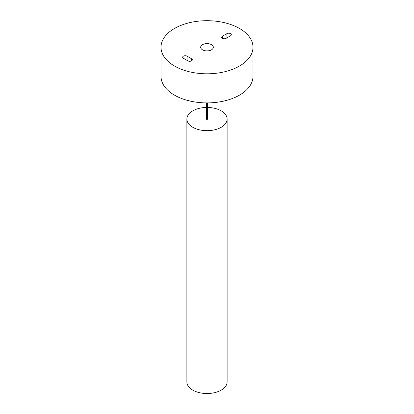 <?xml version="1.0" encoding="UTF-8"?>
<svg xmlns="http://www.w3.org/2000/svg" width="414" height="414" viewBox="0 0 414 414"><rect width="100%" height="100%" fill="white"/><g stroke="black" fill="none" stroke-linecap="round" stroke-linejoin="round"><path stroke-width="0.62" d="M183.423 58.281A2.587 1.496 180 0 1 182.667 57.225A2.587 1.496 180 0 1 184.261 55.843A2.587 1.496 180 0 1 187.081 56.169L191.553 58.752A2.587 1.496 180 0 1 192.313 59.807A2.587 1.496 180 0 1 190.714 61.184A2.587 1.496 180 0 1 187.894 60.863L183.423 58.281M226.106 38.331A2.587 1.496 180 0 1 223.286 38.657A2.587 1.496 180 0 1 221.687 37.276A2.587 1.496 180 0 1 222.447 36.22L226.919 33.637A2.587 1.496 180 0 1 229.739 33.317A2.587 1.496 180 0 1 231.333 34.693A2.587 1.496 180 0 1 230.577 35.754L226.106 38.331M202.529 49.83A6.324 3.648 180 0 1 200.676 47.253A6.324 3.648 180 0 1 207 43.599A6.324 3.648 180 0 1 213.324 47.253A6.324 3.648 180 0 1 209.422 50.622A6.324 3.648 180 0 1 202.529 49.83M252.99 47.253L252.99 76.352A45.99 26.553 180 0 1 224.6 100.881A45.99 26.553 180 0 1 174.48 95.127A45.99 26.553 180 0 1 161.01 76.352L161.01 47.253A45.99 26.553 0 0 0 174.48 66.023A45.99 26.553 0 0 0 224.6 71.782A45.99 26.553 0 0 0 252.99 47.253A45.99 26.553 0 0 0 207 20.7A45.99 26.553 0 0 0 161.01 47.253M207.574 102.9L207.574 119.061A0.574 0.331 180 0 1 206.426 119.061L206.426 102.9M206.426 107.454A20.12 11.618 0 0 0 186.88 119.061A20.12 11.618 0 0 0 192.774 127.279A20.12 11.618 0 0 0 214.7 129.794A20.12 11.618 0 0 0 227.12 119.061A20.12 11.618 0 0 0 207.574 107.454M227.12 119.061L227.12 381.905A20.12 11.618 180 0 1 214.7 392.638A20.12 11.618 180 0 1 192.774 390.123A20.12 11.618 180 0 1 186.88 381.905L186.88 119.061M187.081 56.169L187.081 60.392M191.553 58.752L191.553 60.863M222.447 36.22L222.447 38.331M226.919 33.637L226.919 37.865"/></g></svg>
